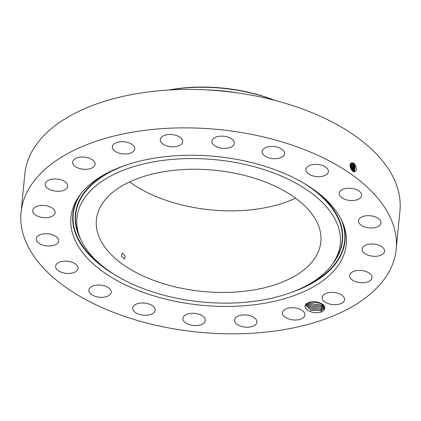 <?xml version="1.0" encoding="UTF-8"?>
<svg xmlns="http://www.w3.org/2000/svg" width="421" height="421" viewBox="0 0 421 421"><rect width="100%" height="100%" fill="white"/><g stroke="black" fill="none" stroke-linecap="round" stroke-linejoin="round"><path stroke-width="0.63" d="M121.374 256.042L124.458 259.057L125.248 256.052L122.137 253.047L121.374 256.042M129.626 181.909A112.754 60.913 -174.4 0 0 175.641 203.317A112.754 60.913 -174.4 0 0 295.61 198.18M249.59 176.773A112.754 60.913 -174.4 0 0 96.398 219.846A112.754 60.913 -174.4 0 0 167.642 284.928A112.754 60.913 -174.4 0 0 320.834 241.854A112.754 60.913 -174.4 0 0 249.59 176.773M168.721 90.02A113.77 61.466 5.6 0 1 275.102 100.456M337.889 225.724A132.289 71.465 -174.4 0 0 182.735 158.743A132.289 71.465 -174.4 0 0 79.343 235.976A132.289 71.465 -174.4 0 0 80.043 237.812A132.289 71.465 -174.4 0 0 201.643 301.978A132.289 71.465 -174.4 0 0 333.385 262.651A132.289 71.465 -174.4 0 0 337.889 225.724M274.46 100.287A115.98 62.655 -174.4 0 0 258.626 95.035A115.98 62.655 5.6 0 0 169.384 89.983M238.144 92.999A115.98 62.655 -174.4 0 0 206.422 89.889M396.182 249.243L399.95 210.8A188.466 101.819 -174.4 0 0 280.87 102.024A188.466 101.819 -174.4 0 0 24.818 174.02L21.05 212.463A188.466 101.819 -174.4 0 0 140.13 321.239A188.466 101.819 -174.4 0 0 396.182 249.243A188.466 101.819 -174.4 0 0 277.102 140.467A188.466 101.819 -174.4 0 0 21.05 212.463M343.794 225.493A138.33 74.733 -174.4 0 0 343.062 223.572A138.33 74.733 -174.4 0 0 215.91 156.475A138.33 74.733 -174.4 0 0 78.143 197.596A138.33 74.733 -174.4 0 0 73.433 236.207A138.33 74.733 -174.4 0 0 235.676 306.251A138.33 74.733 -174.4 0 0 343.794 225.493M353.74 163.285L353.735 163.28C350.04 162.111 349.256 164.274 351.388 169.768L353.182 171.694C356.592 172.042 357.234 169.716 355.103 164.722L353.74 163.285L355.035 164.774L354.682 171.468L355.05 164.769L354.187 163.653M73.417 160.222A11.278 6.094 -174.4 0 0 72.659 162.074A11.278 6.094 -174.4 0 0 81.506 168.984A11.278 6.094 -174.4 0 0 94.346 166.127A11.278 6.094 -174.4 0 0 95.104 164.274A11.278 6.094 -174.4 0 0 86.258 157.365A11.278 6.094 -174.4 0 0 73.417 160.222M67.66 186.266A11.278 6.094 -174.4 0 0 67.665 186.229A11.278 6.094 -174.4 0 0 57.072 179.067A11.278 6.094 -174.4 0 0 45.226 183.988A11.278 6.094 -174.4 0 0 45.221 184.03A11.278 6.094 -174.4 0 0 55.814 191.187A11.278 6.094 -174.4 0 0 67.66 186.266M54.772 210.768A11.278 6.094 -174.4 0 0 42.763 205.401A11.278 6.094 -174.4 0 0 32.68 210.458A11.278 6.094 -174.4 0 0 33.027 212.347A11.278 6.094 -174.4 0 0 45.031 217.715A11.278 6.094 -174.4 0 0 55.119 212.658A11.278 6.094 -174.4 0 0 54.772 210.768M56.946 237.239A11.278 6.094 -174.4 0 0 44.61 233.771A11.278 6.094 -174.4 0 0 36.259 238.775A11.278 6.094 -174.4 0 0 38.016 242.517A11.278 6.094 -174.4 0 0 50.346 245.985A11.278 6.094 -174.4 0 0 58.703 240.975A11.278 6.094 -174.4 0 0 56.946 237.239M73.964 263.083A11.278 6.094 -174.4 0 0 62.297 261.404A11.278 6.094 -174.4 0 0 55.609 266.214A11.278 6.094 -174.4 0 0 59.703 271.54A11.278 6.094 -174.4 0 0 71.365 273.218A11.278 6.094 -174.4 0 0 78.053 268.414A11.278 6.094 -174.4 0 0 73.964 263.083M104.161 285.77A11.278 6.094 -174.4 0 0 88.842 290.08A11.278 6.094 -174.4 0 0 95.967 296.584A11.278 6.094 -174.4 0 0 111.286 292.279A11.278 6.094 -174.4 0 0 104.161 285.77M144.587 303.083A11.278 6.094 -174.4 0 0 132.699 308.04A11.278 6.094 -174.4 0 0 143.256 315.197A11.278 6.094 -174.4 0 0 155.144 310.24A11.278 6.094 -174.4 0 0 144.587 303.083M191.276 313.324A11.278 6.094 -174.4 0 0 182.888 318.339A11.278 6.094 -174.4 0 0 196.949 325.549A11.278 6.094 -174.4 0 0 205.332 320.539A11.278 6.094 -174.4 0 0 191.276 313.324M239.665 315.497A11.278 6.094 -174.4 0 0 234.497 319.965A11.278 6.094 -174.4 0 0 240.065 325.954A11.278 6.094 -174.4 0 0 251.779 326.633A11.278 6.094 -174.4 0 0 256.942 322.165A11.278 6.094 -174.4 0 0 251.374 316.171A11.278 6.094 -174.4 0 0 239.665 315.497M285.012 309.377A11.278 6.094 -174.4 0 0 282.475 312.761A11.278 6.094 -174.4 0 0 289.632 319.276A11.278 6.094 -174.4 0 0 302.383 318.339A11.278 6.094 -174.4 0 0 304.92 314.961A11.278 6.094 -174.4 0 0 297.763 308.44A11.278 6.094 -174.4 0 0 285.012 309.377M322.886 295.579A11.278 6.094 -174.4 0 0 322.128 297.431A11.278 6.094 -174.4 0 0 330.969 304.341A11.278 6.094 -174.4 0 0 343.81 301.483A11.278 6.094 -174.4 0 0 344.567 299.631A11.278 6.094 -174.4 0 0 335.726 292.721A11.278 6.094 -174.4 0 0 322.886 295.579M349.567 275.439A11.278 6.094 -174.4 0 0 349.567 275.476A11.278 6.094 -174.4 0 0 360.16 282.633A11.278 6.094 -174.4 0 0 372.006 277.713A11.278 6.094 -174.4 0 0 372.011 277.676A11.278 6.094 -174.4 0 0 361.418 270.514A11.278 6.094 -174.4 0 0 349.567 275.439M362.455 250.932A11.278 6.094 -174.4 0 0 374.464 256.305A11.278 6.094 -174.4 0 0 384.552 251.248A11.278 6.094 -174.4 0 0 384.205 249.353A11.278 6.094 -174.4 0 0 372.196 243.985A11.278 6.094 -174.4 0 0 362.107 249.043A11.278 6.094 -174.4 0 0 362.455 250.932M360.287 224.467A11.278 6.094 -174.4 0 0 372.622 227.935A11.278 6.094 -174.4 0 0 380.973 222.925A11.278 6.094 -174.4 0 0 379.216 219.188A11.278 6.094 -174.4 0 0 366.88 215.715A11.278 6.094 -174.4 0 0 358.529 220.725A11.278 6.094 -174.4 0 0 360.287 224.467M343.268 198.623A11.278 6.094 -174.4 0 0 354.929 200.296A11.278 6.094 -174.4 0 0 361.618 195.491A11.278 6.094 -174.4 0 0 357.529 190.16A11.278 6.094 -174.4 0 0 345.867 188.482A11.278 6.094 -174.4 0 0 339.179 193.292A11.278 6.094 -174.4 0 0 343.268 198.623M313.071 175.931A11.278 6.094 -174.4 0 0 328.391 171.626A11.278 6.094 -174.4 0 0 321.265 165.116A11.278 6.094 -174.4 0 0 305.946 169.426A11.278 6.094 -174.4 0 0 313.071 175.931M272.645 158.617A11.278 6.094 -174.4 0 0 284.533 153.665A11.278 6.094 -174.4 0 0 273.971 146.508A11.278 6.094 -174.4 0 0 262.088 151.465A11.278 6.094 -174.4 0 0 272.645 158.617M225.956 148.376A11.278 6.094 -174.4 0 0 234.339 143.366A11.278 6.094 -174.4 0 0 220.283 136.157A11.278 6.094 -174.4 0 0 211.9 141.167A11.278 6.094 -174.4 0 0 225.956 148.376M177.567 146.208A11.278 6.094 -174.4 0 0 182.73 141.74A11.278 6.094 -174.4 0 0 177.162 135.746A11.278 6.094 -174.4 0 0 165.453 135.073A11.278 6.094 -174.4 0 0 160.285 139.54A11.278 6.094 -174.4 0 0 165.853 145.529A11.278 6.094 -174.4 0 0 177.567 146.208M132.215 152.323A11.278 6.094 -174.4 0 0 134.752 148.945A11.278 6.094 -174.4 0 0 127.595 142.424A11.278 6.094 -174.4 0 0 114.849 143.361A11.278 6.094 -174.4 0 0 112.312 146.745A11.278 6.094 -174.4 0 0 119.464 153.26A11.278 6.094 -174.4 0 0 132.215 152.323M308.409 310.724C312.461 312.824 316.771 313.256 321.334 312.024L321.528 311.94C325.159 310.124 325.817 307.888 323.502 305.23A9.846 5.32 -174.4 0 0 322.681 304.472A9.846 5.32 -174.4 0 0 307.651 302.999A9.846 5.32 -174.4 0 0 305.693 304.557A9.846 5.32 -174.4 0 0 308.409 310.724C305.262 308.746 304.42 306.651 305.893 304.441L307.756 302.941M351.246 169.589L352.651 171.042L354.692 171.468M322.475 304.315L323.365 308.93L321.57 310.266A9.078 4.905 -174.4 0 1 321.165 310.466L323.533 309.146C324.691 307.967 324.68 306.662 323.502 305.23M351.061 163.127L353.03 163.574L354.319 165.064L354.314 171.547L354.335 165.053L353.045 163.569L351.067 163.122L350.525 163.537M321.528 311.94L320.723 310.64L310.84 310.33L305.914 305.088L306.188 304.099M320.723 310.64L321.165 310.466M305.914 305.083L310.83 310.309L320.691 310.635L321.57 310.266M350.909 168.921L350.277 167.211M323.981 306.541L323.439 307.609L320.855 309.288L311.556 309.182L306.056 304.42L311.545 309.167L320.823 309.288L323.439 307.593L323.981 306.535M353.908 171.542L353.608 165.348L352.34 163.864L350.74 163.322L352.324 163.869L353.608 165.348L354.229 164.837M350.94 168.989L350.256 167.137M353.914 171.547L353.624 165.342M353.466 171.447L352.893 165.637L351.635 164.158L350.472 163.622M353.477 171.447L352.909 165.627L351.619 164.164L350.467 163.632M351.814 170.305L350.751 166.495L350.056 165.558M351.83 170.321L350.767 166.49L350.056 165.537M320.955 307.94L323.575 306.246L320.986 307.94L312.335 308.03L306.409 303.883L312.382 308.025L320.955 307.94M350.272 164.079L352.177 165.921L352.982 171.236L352.193 165.916L350.277 164.069M352.44 170.884L351.467 166.206L350.119 164.69M352.456 170.894L351.482 166.2L350.125 164.674M323.707 304.909L321.118 306.593L313.261 306.877L307.02 303.394M307.03 303.388L313.25 306.856L321.086 306.588L323.707 304.893M322.065 306.556L321.249 305.241L314.155 305.678L307.888 302.878M321.249 305.241L322.723 304.536L321.218 305.241L314.145 305.657L307.898 302.873M322.197 305.209L321.386 303.894L315.166 304.451L309.119 302.394M321.386 303.894L315.155 304.436L309.135 302.394M320.007 302.957L310.956 301.962M319.986 302.946L310.977 301.957M80.043 237.812L78.79 234.729A133.894 72.333 5.6 0 1 78.08 232.866A133.894 72.333 5.6 0 1 124.99 165.448M303.352 182.935A133.894 72.333 5.6 0 1 339.773 222.493A133.894 72.333 5.6 0 1 335.211 259.868L333.385 262.651M80.664 239.275A134.246 72.528 5.6 0 1 77.753 232.687A134.246 72.528 5.6 0 1 110.607 171.331M316.318 191.497A134.246 72.528 5.6 0 1 340.136 222.283A134.246 72.528 5.6 0 1 332.495 263.967M102.792 266.293A136.367 73.67 5.6 0 1 75.68 232.766A136.367 73.67 5.6 0 1 81.274 193.302M340.826 218.752A136.367 73.67 5.6 0 1 342.21 222.204A136.367 73.67 5.6 0 1 305.541 286.175M115.307 275.05A136.725 73.864 5.6 0 1 75.317 232.976A136.725 73.864 5.6 0 1 79.085 196.207M342.405 222.025A136.725 73.864 5.6 0 1 342.536 222.383A136.725 73.864 5.6 0 1 291.564 292.332M352.651 171.042L352.919 171.526M353.045 163.569L353.435 162.827M354.335 165.053L354.94 164.553M352.34 163.864L352.73 163.122M350.051 166.774L350.656 166.269M351.635 164.158L352.024 163.416M352.909 165.627L353.514 165.127M350.767 166.49L351.372 165.985M350.93 164.453L351.319 163.716M352.193 165.916L352.798 165.411M351.482 166.2L352.088 165.7M350.225 164.753L350.614 164.011M321.665 310.603L320.855 309.288M321.797 309.256L320.986 307.94"/></g></svg>
